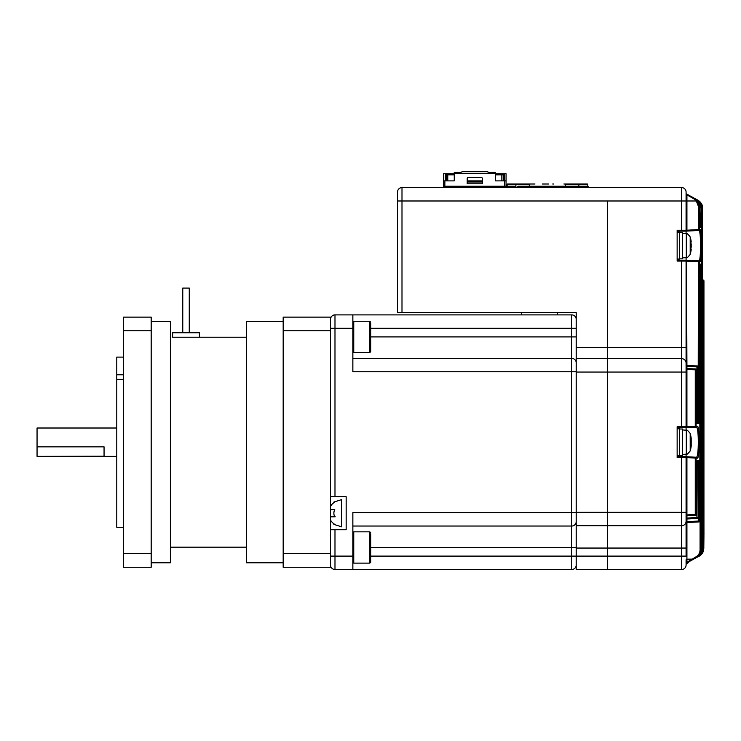 <?xml version="1.0" encoding="UTF-8"?>
<svg xmlns="http://www.w3.org/2000/svg" width="741" height="741" viewBox="0 0 741 741"><rect width="100%" height="100%" fill="white"/><g stroke="black" fill="none" stroke-linecap="round" stroke-linejoin="round"><path stroke-width="1.11" d="M682.507 257.933L686.296 257.609L686.296 233.702C686.509 232.859 687.815 233.924 690.195 236.898L690.195 254.404A31.27 31.27 0 0 0 691.205 249.522L690.714 249.254M690.195 236.898A31.27 31.27 0 0 1 691.205 241.779L691.205 242.02A31.215 20.998 180 0 0 690.464 239.26A30.529 20.211 143.5 0 1 690.51 240.556A30.529 20.211 143.5 0 1 690.464 241.881A31.215 20.998 0 0 1 691.205 244.641L691.205 247.012A31.215 23.101 180 0 1 690.464 250.05A30.529 18.377 34 0 1 690.464 252.431A31.215 23.101 0 0 0 691.205 249.393L690.686 249.365M691.205 244.641L691.205 244.289A31.215 23.101 0 0 0 690.714 242.048M690.529 242.057L691.205 242.02M691.149 439.246L691.205 438.329A31.215 28.853 180 0 0 691.094 437.56A31.27 31.27 0 0 0 690.195 433.439L690.195 450.945A31.27 31.27 0 0 0 691.094 446.823A31.215 28.853 0 0 0 691.205 446.054L691.205 445.146L690.51 445.119M691.149 445.146A31.215 28.853 180 0 0 691.205 444.702L691.205 442.516A31.215 11.921 0 0 0 691.094 442.192M691.094 437.56A31.215 28.853 180 0 0 690.464 434.541A30.529 10.43 151.7 0 1 690.464 435.884A31.215 28.853 0 0 1 691.205 439.682L691.205 441.877A31.215 11.921 180 0 1 690.464 443.442A30.529 25.25 52.6 0 1 690.51 445.082A30.529 25.25 52.6 0 1 690.464 446.712A31.215 11.921 0 0 0 691.205 445.146M691.205 444.702L690.51 444.656M607.463 200.987L607.463 347.492L607.463 200.987L681.618 200.987L681.618 187.584L401.993 187.584L401.993 200.987L607.463 200.987M576.202 548.053L607.463 548.053L607.463 525.721L576.202 525.721L576.202 569.496L607.463 569.496L607.463 347.492L681.618 347.492L681.618 261.064L677.144 261.064L677.144 230.238L681.618 230.238L681.618 200.987L686.083 200.987L686.083 230.238A0.889 0.889 0 0 1 685.193 231.136L681.618 231.136L685.193 231.136M401.993 312.656L397.528 312.656L397.528 192.049L397.528 200.987L401.993 200.987L401.993 312.656L576.202 312.656L576.202 347.492L607.463 347.492L607.463 358.663L681.618 358.663L681.618 347.492L686.083 347.492L686.083 426.779A0.889 0.889 0 0 1 685.193 427.677L681.618 427.677L685.193 427.677M408.689 312.656L521.701 312.656L521.701 314.888L352.855 314.888L352.855 371.75L571.728 371.75L571.728 526.036L352.855 526.036M576.202 525.721L576.202 358.663L607.463 358.663L607.463 372.065L681.618 372.065L681.618 358.663A4.465 4.465 0 0 1 686.083 363.127A4.465 4.465 0 0 0 681.618 358.663A4.465 4.465 0 0 1 686.083 363.127M576.202 358.663L576.202 347.492M397.528 192.049A4.465 4.465 0 0 1 401.993 187.584M518.348 184.009C506.825 184.009 506.825 184.009 518.348 184.009M531.306 184.009L507.409 184.009L506.964 186.241M507.409 184.009L515.893 184.453L506.964 184.453L507.409 184.009M546.497 184.009L548.729 184.009M563.91 184.009L565.031 184.009M553.638 184.009L552.74 184.009M585.353 184.009L565.04 184.009L565.476 186.241L565.485 184.453L587.363 184.009M584.881 184.009L585.964 184.009M586.326 184.009L586.946 184.009M576.424 184.009C587.946 184.009 587.946 184.009 576.424 184.009M545.932 184.009L542.356 184.009M534.956 184.009L531.39 184.009M587.808 186.352L587.808 184.453L578.86 184.453L578.86 186.241M529.296 186.241L529.296 184.453L515.893 184.453L515.893 187.584M443.535 187.584L443.535 173.737L454.252 173.737M482.391 180.878L467.21 180.878M495.349 173.737L506.066 173.737L506.066 186.241M482.391 183.787L467.21 183.787L467.21 178.646A1.343 1.343 0 0 1 468.544 177.312L481.057 177.312A1.343 1.343 0 0 1 482.391 178.646L482.391 183.787M506.066 180.878L495.349 180.878L495.349 173.292L454.252 173.292L454.252 180.878L443.535 180.878M446.434 180.878L446.434 174.848L454.252 174.848M446.434 174.848L445.322 173.737L445.322 180.878M467.21 181.999L482.391 181.999M495.349 174.848L501.824 174.848L501.824 180.878M504.278 180.878L504.278 173.737L503.167 174.848L501.824 174.848L501.824 173.737M454.252 173.292L454.252 172.394L460.504 172.394L462.968 171.504L486.642 171.504L489.097 172.394L495.349 172.394L495.349 173.292M503.167 174.848L503.167 180.878M444.748 187.584A1.158 1.158 0 0 1 445.369 187.408L514.069 187.408A1.158 1.158 0 0 1 514.68 187.584M507.585 187.408L514.069 187.408L514.069 186.241L464.524 186.241L464.524 187.362L494.905 187.362L494.905 186.241M494.905 187.362L464.524 187.362M464.524 186.241L445.369 186.241L445.369 187.408L451.843 187.408M514.069 186.241A1.158 1.158 0 0 1 515.227 187.408L515.227 187.584M444.202 187.584L444.202 187.408A1.158 1.158 0 0 1 445.369 186.241M518.005 187.584A1.158 1.158 0 0 1 518.617 187.408L587.317 187.408A1.158 1.158 0 0 1 587.937 187.584M580.842 187.408L587.317 187.408L587.317 186.241L537.781 186.241L537.781 187.362L568.162 187.362L568.162 186.241M568.162 187.362L537.781 187.362M537.781 186.241L518.617 186.241L518.617 187.408L525.1 187.408M587.317 186.241A1.158 1.158 0 0 1 588.484 187.408L588.484 187.584M517.459 187.584L517.459 187.408A1.158 1.158 0 0 1 518.617 186.241M333.885 502.046L341.684 499.591L341.684 526.842L333.885 524.387M330.375 509.641L334.747 509.641A7.808 7.808 0 0 0 334.747 516.792L330.375 516.792M330.523 520.154A13.143 13.143 0 0 0 334.747 524.387L334.747 524.387M334.747 502.046L334.747 502.046A13.143 13.143 0 0 0 330.523 506.279M330.523 509.641L334.747 509.641L330.523 509.641M334.747 516.792L335.21 516.792M576.202 521.571A4.465 4.465 0 0 1 571.728 526.036L571.728 547.479L576.202 547.479M576.202 362.821A4.465 4.465 0 0 0 571.728 358.348L352.855 358.348M576.202 319.352A4.465 4.465 0 0 0 571.728 314.888L334.988 314.888L334.988 496.692L346.158 496.692L346.158 529.741L330.523 529.741M576.202 565.031A4.465 4.465 0 0 1 571.728 569.496L334.988 569.496A4.465 4.465 0 0 1 330.523 565.031A4.465 4.465 45 0 0 334.988 569.496L334.988 556.102L352.855 556.102L352.855 569.496M576.202 512.633L352.855 512.633L352.855 556.102M576.202 328.291L571.728 328.291L571.728 314.888L521.701 314.888M334.988 496.692L330.523 496.692M352.855 328.291L330.523 328.291L330.523 319.352A4.465 4.465 135 0 1 334.988 314.888M576.202 312.656L557.436 312.656L557.436 314.888M283.173 553.62L330.523 553.62L330.523 567.263L283.173 567.263L283.173 330.764L330.523 330.764L330.523 317.12L283.173 317.12L283.173 330.764M686.083 560.131L686.083 565.031L686.083 560.131A0.889 0.482 180 0 1 686.926 559.659L686.926 559.177L691.51 559.112L691.862 559.909L686.574 562.549L695.929 557.871L691.51 559.594L695.577 557.075C698.439 555.509 699.939 553.101 700.069 549.85L700.069 265.908L700.912 265.908L700.764 264.139L700.004 264.176L699.837 265.973L699.837 521.025L699.921 264.509L699.161 265.065L699.921 265.028L699.837 265.926M686.907 365.665A0.889 0.63 0 0 1 686.083 365.035L686.083 366.304L686.926 366.304L686.926 365.406L698.217 365.998L698.217 421.796L698.411 423.583L699.069 423.62L699.254 421.842L698.42 421.842L698.235 422.731A0.889 0.889 93 0 1 699.069 423.62M686.907 368.796A0.889 0.63 0 0 1 686.083 368.166L686.083 369.426L686.926 369.426L686.926 368.536L695.771 368.999L686.926 368.536A0.889 0.889 0 0 1 686.083 367.638M686.083 516.746L686.083 516.218L686.083 516.746A0.889 0.889 0 0 1 686.926 515.847L695.771 515.384L686.926 515.847L686.926 518.978L697.374 518.431L686.926 518.978L686.926 522.553L698.995 521.923L686.926 522.553L686.926 559.177L686.083 559.177M686.926 456.752L696.503 457.253L686.092 456.706L686.926 456.752L686.926 515.847M686.083 519.867L686.083 519.348L686.083 519.867A0.889 0.889 0 0 1 686.926 518.978M686.083 523.442L686.083 522.924L686.083 523.442A0.889 0.889 0 0 1 686.926 522.553M686.083 233.684L686.083 231.136L699.143 230.451L686.092 231.136L686.926 230.201L686.926 231.09M686.083 430.225L686.083 427.677L696.503 427.131L686.092 427.677L686.926 426.742L686.926 427.631M697.346 458.151A0.889 0.889 93 0 0 696.503 457.253C697.633 456.428 698.226 451.408 698.3 442.192C698.235 432.976 697.633 427.955 696.503 427.131A0.889 0.889 -93 0 0 697.346 426.242C699.699 425.084 699.689 459.327 697.346 458.151L696.105 458.086L696.105 514.523L696.614 514.495L696.614 462.68L696.836 460.883L697.568 460.846L697.781 462.616L698.217 517.542L698.217 462.597L698.411 460.8L699.069 460.763L699.254 521.062L699.837 521.025A0.889 0.889 -93 0 1 698.995 521.923A0.889 0.889 0 0 0 699.837 521.025M699.986 261.749A0.889 0.889 -87 0 0 699.143 260.851L686.092 260.165L699.143 260.851C700.004 259.998 700.467 254.932 700.504 245.651C700.467 236.37 700.004 231.303 699.143 230.451A0.889 0.889 87 0 0 699.986 229.562C701.783 228.441 701.773 262.879 699.986 261.749L699.254 261.712L699.254 421.842M702.533 280.015A0.889 0.889 93 0 1 703.348 280.904A0.889 0.889 0 0 0 702.533 280.015L702.977 280.042A0.889 0.889 93 0 1 703.82 280.932L703.811 548.414C703.978 531.39 703.978 531.39 703.811 548.414L703.941 536.03M703.839 543.218L703.83 544.654M703.098 280.042A0.889 0.889 -87 0 1 703.95 280.941L703.098 280.042A0.889 0.889 93 0 1 703.95 280.941L703.941 533.316A0.889 0.889 93 0 0 703.83 532.89M686.083 192.049A4.465 4.465 0 0 0 681.618 187.584A4.465 4.465 0 0 1 686.083 192.049L686.083 200.987L686.083 193.734L696.41 199.449L687.278 194.883A0.889 0.611 -63.4 0 0 686.926 194.864L686.083 193.734L697.587 200.033C700.745 201.765 702.385 204.433 702.524 208.036L702.199 549.211L702.524 208.036C703.181 205.776 701.532 203.108 697.587 200.033M699.069 460.763A0.889 0.889 -93 0 1 698.254 461.652L698.42 521.062L699.254 521.062A0.889 0.889 -93 0 1 698.42 521.951L698.42 521.062L686.083 521.664L686.083 512.318L686.083 548.053L686.083 522.924A0.889 0.63 0 0 1 686.907 522.294M696.651 461.736L696.938 517.561L697.781 517.561A0.889 0.889 -93 0 1 696.938 518.45L696.938 517.561L686.083 518.089L686.083 519.348A0.889 0.63 0 0 1 686.907 518.719M677.144 456.706L686.092 456.706L686.518 457.605L696.105 458.086A0.889 0.889 93 0 0 695.262 457.188L695.262 514.523L696.105 514.523A0.889 0.889 -93 0 1 695.262 515.412L695.262 514.523L686.083 514.958L686.083 516.218A0.889 0.63 0 0 1 686.907 515.588M686.518 457.605L681.618 457.605L681.618 456.706L685.193 456.706A0.889 0.889 0 0 1 686.083 457.605L686.083 512.318L681.618 512.318L681.618 457.605L677.144 457.605L677.144 426.779L681.618 426.779L681.618 372.065L686.083 372.065L686.083 261.064L686.083 347.492M686.296 562.771L686.083 565.031A4.465 4.465 0 0 1 681.618 569.496L607.463 569.496L607.463 548.053L686.083 548.053L686.083 556.102L681.618 556.102L681.618 512.318L607.463 512.318L607.463 372.065L576.202 372.065M699.865 226.274L699.837 225.375L699.921 226.802L699.161 226.237L699.921 226.274A0.889 0.889 93 0 1 700.764 227.172L700.004 227.126L699.837 225.338L699.837 206.702L699.254 206.415L699.254 229.599L698.42 229.599L698.42 206.415L696.299 200.987L693.937 198.884L686.926 194.864L686.926 230.201L698.42 229.599L698.42 230.488A0.889 0.889 87 0 0 699.254 229.599L699.986 229.562M677.144 260.165L686.092 260.165L686.083 257.627M696.651 422.648L696.725 422.648A0.889 0.889 93 0 1 697.568 423.546L697.781 421.768L696.938 421.768L696.938 366.823L697.781 365.989L697.781 421.768M697.568 423.546L696.836 423.5L696.614 421.703L696.716 423.111L695.994 422.611L696.725 422.648L696.614 421.749M685.193 456.706L686.083 456.706L686.083 454.168M697.568 460.846A0.889 0.889 -93 0 1 696.725 461.736L695.994 461.773L696.716 461.282L696.614 514.495A0.889 0.889 -93 0 1 695.771 515.384A0.889 0.889 0 0 0 696.614 514.495M699.865 265.028L699.921 265.028A0.889 0.889 -93 0 0 700.764 264.139M687.278 562.197A0.889 0.611 -116.6 0 1 686.926 562.215L691.51 559.594L686.926 559.659L686.926 562.215L686.083 563.345L695.929 557.871C699.106 556.13 700.764 553.453 700.912 549.85L701.357 207.452L700.764 227.172M700.912 225.394L700.069 225.394L700.069 207.23L699.513 204.303M686.083 521.256A4.465 4.465 0 0 1 681.618 525.721A4.465 4.465 0 0 0 686.083 521.256A4.465 4.465 0 0 1 681.618 525.721L607.463 525.721L607.463 512.318L576.202 512.318M686.518 426.779L681.618 426.779L681.618 427.677L677.144 427.677M686.518 230.238L681.618 230.238L681.618 231.136L677.144 231.136M681.618 260.165L686.083 260.165L686.518 261.064L681.618 261.064L681.618 260.165M702.533 280.895L703.135 280.895L703.135 548.748L703.135 280.895A0.889 0.889 -87 0 0 702.533 280.052M696.614 369.889L696.614 421.703L696.614 369.889A0.889 0.889 0 0 0 695.771 368.999A0.889 0.889 93 0 1 696.614 369.889L696.105 369.861L696.105 426.307L697.346 426.242M686.657 194.568L694.882 198.681C697.633 199.625 699.282 202.293 699.837 206.702C699.689 203.09 698.041 200.413 694.882 198.681M686.574 194.568L696.41 199.449C699.152 200.385 700.801 203.053 701.357 207.452C701.218 203.84 699.569 201.172 696.41 199.449M702.533 548.748L703.135 548.748C702.996 552.341 701.347 555.009 698.179 556.75L698.411 556.63C701.57 554.898 703.218 552.23 703.348 548.636C703.737 551.517 702.088 554.175 698.411 556.63L697.225 557.176M703.348 548.46L703.718 548.46C703.58 552.054 701.931 554.713 698.772 556.454L703.061 551.989L698.42 556.63M697.587 557.047C700.745 555.305 702.394 552.638 702.524 549.044C702.913 551.925 701.264 554.592 697.587 557.047L690.038 560.817M696.41 557.63C699.578 555.889 701.218 553.221 701.357 549.627C701.421 552.943 699.782 555.611 696.41 557.63L686.574 562.512M698.865 556.408L703.061 551.989L701.357 554.555M703.061 551.989L703.811 548.414L703.089 551.915M701.357 549.211L702.199 549.211C702.06 552.814 700.402 555.481 697.235 557.223M697.225 199.903L697.235 199.857C700.402 201.589 702.051 204.257 702.199 207.869L701.357 207.869M695.91 199.283L695.929 199.209C699.096 200.931 700.764 203.608 700.912 207.23L700.069 207.23M693.937 198.884L694.289 198.384L696.92 200.385L699.254 206.415L698.42 206.415M695.577 557.075L695.929 557.871M698.217 462.551L699.254 462.541M698.217 517.542A0.889 0.889 0 0 1 697.374 518.431A0.889 0.889 -93 0 0 698.217 517.542L698.309 461.171L697.568 461.689M696.614 462.634L697.781 462.616M696.707 461.356A0.889 0.889 -93 0 0 696.836 460.883M696.105 426.307A0.889 0.889 87 0 1 695.262 427.196L695.262 368.972A0.889 0.889 93 0 1 696.105 369.861L686.926 369.426L686.926 426.742L696.105 426.307M696.707 423.037A0.889 0.889 93 0 1 696.836 423.5M686.083 364.516A0.889 0.889 0 0 0 686.926 365.406L686.518 261.064M698.217 365.998L698.42 261.712L686.926 261.11L686.926 260.211M698.42 260.813A0.889 0.889 93 0 1 699.254 261.712L698.42 261.712L698.42 260.813M702.885 280.126L702.876 280.033A0.889 0.889 93 0 1 703.718 280.922L703.348 280.922M702.977 280.042A0.889 0.889 0 0 1 703.82 280.932L703.95 535.363M703.82 531.519L703.848 533.205A0.889 0.889 93 0 1 703.848 533.307M681.618 569.496A4.465 4.465 0 0 0 686.083 565.031A4.465 4.465 0 0 1 681.618 569.496L681.618 556.102L571.728 556.102L571.728 569.496M685.193 260.165A0.889 0.889 0 0 1 686.083 261.064A0.889 0.889 0 0 0 685.193 260.165A0.889 0.889 0 0 1 686.083 261.064M686.083 200.987L696.299 200.987L696.92 200.385M677.144 259.054L679.386 259.054L679.386 232.248L677.144 232.248M677.144 455.595L679.386 455.595L679.386 428.789L677.144 428.789M679.386 232.47L682.507 232.47L682.507 258.831L679.386 258.831M679.386 429.011L682.507 429.011L682.507 455.372L679.386 455.372M283.173 321.585L246.549 321.585L246.549 562.799L283.173 562.799M151.183 562.799L170.384 562.799L170.384 321.585L151.183 321.585M123.488 357.097L116.782 357.097L116.782 374.789L123.488 374.789M116.782 428.011L37.05 428.011L37.05 446.842L104.055 446.842L104.055 456.197L37.05 456.373L116.782 456.373M37.05 456.197L37.05 446.842M123.488 379.336L116.782 379.336L116.782 527.286L123.488 527.286M116.782 379.336L116.782 374.789M123.488 553.62L123.488 567.263L151.183 567.263L151.183 553.62L123.488 553.62L123.488 330.764L151.183 330.764L151.183 553.62M151.183 330.764L151.183 317.12L123.488 317.12L123.488 330.764M330.523 553.62L330.523 330.764M186.019 332.755L172.616 332.755L172.616 337.22L199.422 337.22L199.422 332.755L186.019 332.755M189.261 332.755L189.261 288.082L182.777 288.082L182.777 332.755M370.722 323.289L370.722 351.651L370.722 323.289M370.722 533.853L370.722 562.215L370.722 533.853M682.507 429.91L686.296 430.243L686.296 454.15C686.509 454.983 687.815 453.918 690.195 450.945M504.732 186.241L504.732 180.878M444.869 180.878L444.869 186.352M447.777 173.737L447.777 180.878M505.936 187.408L453.492 187.408M579.193 187.408L526.749 187.408M576.202 371.75L571.728 371.75L571.728 336.905L576.202 336.905M370.722 328.291L571.728 328.291L571.728 336.905L370.722 336.905M370.722 547.479L571.728 547.479L571.728 556.102L370.722 556.102M334.988 529.741L334.988 556.102L330.523 556.102M696.938 366.823L686.926 366.304L686.926 368.536M700.912 265.908L700.912 549.85L700.069 549.85M699.837 206.702L699.837 225.338M701.357 207.452L701.357 549.627M703.348 548.636L703.348 280.904M702.524 549.044L702.533 208.036M369.833 321.279L353.753 321.279L353.753 352.54L369.833 352.54L369.833 321.279L370.722 322.168M369.833 531.843L353.753 531.843L353.753 563.114L369.833 563.114L369.833 531.843L370.722 532.733M686.296 233.702L682.507 233.369M686.296 257.609C686.509 258.442 687.815 257.377 690.195 254.404M686.296 454.15L682.507 454.474M686.296 430.243C686.509 429.4 687.815 430.465 690.195 433.439M686.296 563.586C686.509 564.42 687.815 563.355 690.195 560.381M698.217 421.796L698.309 423.222L697.568 422.694M702.588 280.635L702.533 279.079M686.574 562.549L686.083 563.345M686.574 194.531L686.083 193.734L686.574 194.531M246.549 547.164L170.384 547.164M246.549 337.22L186.019 337.22M369.833 352.54L370.722 351.651M353.753 352.54L352.855 351.651L353.753 352.54M353.753 321.279L352.855 322.168L353.753 321.279M369.833 563.114L370.722 562.215M353.753 563.114L352.855 562.215L353.753 563.114M353.753 531.843L352.855 532.733L353.753 531.843"/></g></svg>
